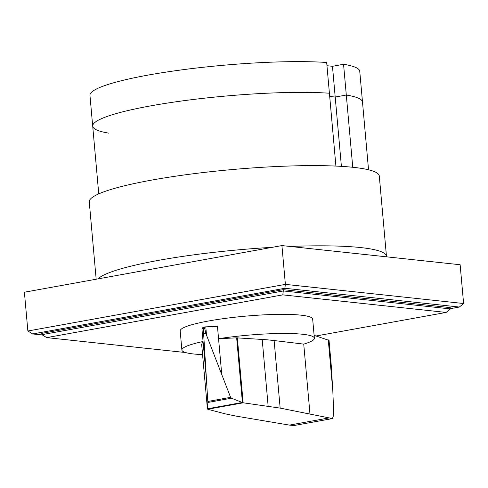 <?xml version="1.0" encoding="UTF-8"?>
<svg xmlns="http://www.w3.org/2000/svg" width="488" height="488" viewBox="0 0 488 488"><rect width="100%" height="100%" fill="white"/><g stroke="black" fill="none" stroke-linecap="round" stroke-linejoin="round"><path stroke-width="0.73" d="M185.55 352.537L46.708 337.617L41.883 334.67L41.767 333.377L283.192 289.659L450.272 307.617L450.387 308.91L446.136 312.43L316.102 335.976M46.708 337.617L282.772 294.868L446.136 312.43M450.387 308.91L283.308 290.952L282.772 294.868M283.192 289.659L283.308 290.952L41.883 334.67M42.413 334.994L32.69 333.951L284.846 288.286L285.382 284.37L463.6 303.524L459.348 307.043L450.363 308.672M284.846 288.286L459.348 307.043M27.865 331.004L24.4 292.214L281.924 245.58L285.382 284.37L27.865 331.004L32.69 333.951M281.924 245.58L460.135 264.734L463.6 303.524M352.751 167.28L346.303 95.038A135.432 18.148 -5.1 0 1 362.493 102.053A135.432 18.148 174.9 0 0 346.303 95.038L335.207 97.045L332.462 66.301L343.558 64.288L346.303 95.038L335.207 97.045L329.699 96.453L335.207 97.045L341.399 166.365M335.915 166.079L326.667 62.476A135.432 18.148 -5.1 0 0 176.857 70.528A135.432 18.148 -5.1 0 0 89.957 95.386L92.702 126.136A135.432 18.148 174.9 0 0 108.897 133.151M326.96 65.709L332.462 66.301M329.412 93.22A135.432 18.148 174.9 0 0 179.596 101.278A135.432 18.148 174.9 0 0 92.702 126.136A135.432 18.148 -5.1 0 1 179.596 101.278A135.432 18.148 -5.1 0 1 329.412 93.22M343.558 64.288A135.432 18.148 -5.1 0 1 359.754 71.309L368.538 169.787M386.435 256.816A145.589 19.508 174.9 0 0 386.453 256.224A145.589 19.508 174.9 0 0 360.693 247.569A145.589 19.508 174.9 0 0 290.055 246.452M96.166 279.215L89.267 201.898A145.589 19.508 -5.1 0 1 190.222 174.161A145.589 19.508 -5.1 0 1 353.532 167.36A145.589 19.508 -5.1 0 1 379.292 176.016L386.453 256.224M272.274 247.325A145.589 19.508 174.9 0 0 97.954 278.892M236.649 337.836L262.196 339.453A141.349 18.941 -5.1 0 1 274.128 340.551L303.737 344.107A66.508 8.912 174.9 0 0 314.37 338.208A66.508 8.912 174.9 0 0 302.603 334.256A66.508 8.912 174.9 0 0 218.551 338.709L236.649 337.836L242.426 402.533L243.256 402.807L207.687 409.249L207.803 401.471L203.636 333.743C203.441 329.687 203.508 327.466 203.844 327.088L203.844 327.113M207.424 408.901L201.648 344.199L203.069 341.515A66.508 8.912 174.9 0 0 181.884 350.03A66.508 8.912 174.9 0 0 193.651 353.983A66.508 8.912 174.9 0 0 202.575 354.605M181.884 350.03L180.182 330.937A66.508 8.912 -5.1 0 1 226.298 318.261A66.508 8.912 -5.1 0 1 300.901 315.156A66.508 8.912 -5.1 0 1 312.668 319.109L314.37 338.208M243.256 402.807L280.155 408.114L332.462 418.57L294.063 425.524L289.402 425.109L236.052 416.105L225.316 413.867L207.687 409.249M332.462 418.57L333.792 414.733L332.81 390.772L331.126 363.828L329.034 340.38L314.113 335.347M203.984 327.088L203.984 327.064C204.393 327.308 205.003 329.4 205.814 333.347L230.586 397.342L231.434 398.202L242.426 402.533M242.207 402.496L207.443 408.791M231.434 398.202L207.821 402.478M205.814 333.347L203.636 333.743M328.369 418.051L289.402 425.109M206.247 377.132L201.959 329.095L202.916 327.405L203.685 335.982M221.741 374.326L217.447 326.295L205.784 326.862L206.503 334.872M205.784 326.862A2.324 0.311 174.9 0 0 203.984 327.064A2.324 0.311 174.9 0 0 203.844 327.088A2.324 0.311 174.9 0 0 202.916 327.405M303.737 344.107L309.99 414.153M230.586 397.342L207.803 401.471M328.265 339.843L332.81 390.772M274.128 340.551L280.155 408.114M237.345 337.836L243.14 402.746M262.196 339.453L268.144 406.114M92.702 126.136L98.747 193.864M201.648 344.199L207.424 408.932"/></g></svg>
